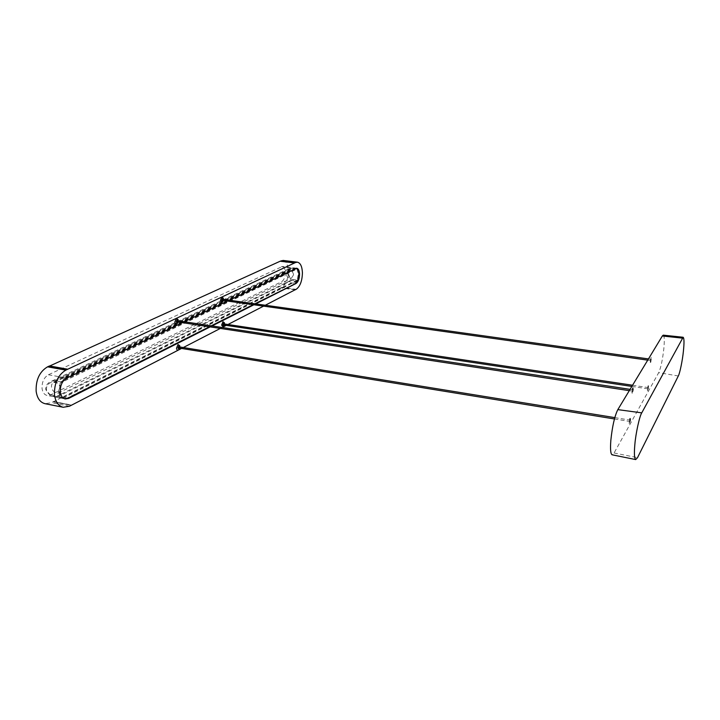 <?xml version="1.0" encoding="UTF-8"?>
<svg xmlns="http://www.w3.org/2000/svg" width="720" height="720" viewBox="0 0 720 720"><rect width="100%" height="100%" fill="white"/><g stroke="black" fill="none" stroke-linecap="round" stroke-linejoin="round"><path stroke-width="0.54" stroke-dasharray="3.6 2.7" d="M64.8 398.853L64.332 398.79C61.479 397.908 59.841 395.559 59.4 391.734C59.247 385.326 61.353 380.727 65.718 377.946L65.025 377.82L60.921 381.807L54.963 380.7L52.002 381.006C47.889 382.563 45.783 385.272 45.684 389.124C47.511 393.867 51.183 396.558 56.7 397.188L63.648 398.655L67.095 398.097L295.317 283.392L281.763 281.628C284.031 280.062 285.219 276.975 285.327 272.358C285.129 268.857 284.166 266.886 282.438 266.454L48.42 374.76C43.965 377.478 41.841 382.032 42.048 388.431C42.624 392.409 44.298 394.749 47.088 395.451L50.58 394.911L281.763 281.628M58.707 391.599C59.058 394.524 60.111 396.621 61.848 397.89L55.908 396.747C51.111 396.045 47.925 393.552 46.368 389.25C46.413 385.83 48.204 383.436 51.75 382.077L54.333 381.843L60.3 382.95L58.707 391.599M297.009 269.064L298.314 273.996L297.252 280.062L292.617 279.459C290.043 278.55 288.738 276.327 288.693 272.781C288.621 270.432 289.314 269.019 290.763 268.542L297.009 269.064L60.3 382.95M65.025 377.82L294.435 268.263L296.64 268.65L60.921 381.807M254.907 303.786L253.152 304.668M211.239 325.827L209.385 326.754M296.64 268.65L290.268 268.101C288.801 268.542 288.099 270.081 288.162 272.718C288.207 276.669 289.575 279.18 292.275 280.224L296.919 280.818L62.631 398.331M296.397 268.218L294.975 268.335L65.718 377.946M296.919 280.818L294.777 283.32M297.252 280.062L61.848 397.89M293.544 274.896C293.256 272.502 292.032 271.035 289.872 270.513L288.594 270.612L286.398 273.996C286.677 276.39 287.892 277.848 290.061 278.361L291.366 278.253L293.544 274.896M53.892 382.518L55.485 382.473C58.266 383.328 59.976 385.389 60.606 388.647C60.786 390.861 59.994 392.328 58.239 393.03L56.601 393.084C53.82 392.238 52.119 390.186 51.507 386.928C51.354 384.597 52.155 383.13 53.892 382.518L288.594 270.612M651.159 359.748L650.952 360.594L651.159 359.748M222.741 300.366L222.876 299.331M650.817 362.241L651.393 357.534L650.817 362.241M223.56 300.51L223.713 299.412M650.277 362.16L650.853 357.453L650.277 362.16M222.822 301.59L223.29 298.17M663.246 335.16C664.407 335.781 664.605 340.29 663.84 348.669C662.553 359.91 660.843 367.902 658.692 372.654L614.079 452.988L612.108 454.797M632.79 389.52L632.493 387.927L631.872 393.003L632.79 389.52M630.036 419.787L629.73 418.302L629.109 423.297L630.036 419.787M648.225 387.378L647.991 385.92L647.415 390.564L648.225 387.378M630.495 418.23L629.694 423.396L630.612 419.877L630.495 418.23L629.919 418.131M633.078 388.017L632.457 393.093L633.375 389.601L633.078 388.017M629.955 421.056L630.198 420.12L629.955 421.056M648.531 386.001L647.955 390.645L648.531 386.001M632.997 390.249L632.754 391.176L632.997 390.249M648.441 388.044L648.225 388.89L648.441 388.044M179.064 347.994L179.244 346.923M177.426 321.858L177.588 320.76M179.964 348.183L180.162 347.022M223.902 324.981L224.046 323.964M178.353 322.038L178.533 320.859M224.694 325.134L224.865 324.045M179.208 349.245L179.793 345.78M177.624 323.1L178.155 319.626M223.938 326.223L224.451 322.803M295.29 289.575L281.025 287.685L295.2 289.755M281.025 287.883L281.916 287.442L296.172 289.323M295.191 289.629L281.025 287.685M181.539 348.444L183.303 347.535M220.347 328.428L222.174 327.483M226.269 325.368L227.943 324.513M263.565 306.135L265.302 305.244M182.439 322.659L184.347 321.741M227.52 301.068L229.329 300.204M255.663 303.894L253.908 304.776M212.04 325.944L210.186 326.88M283.086 260.433C286.182 261.225 287.892 264.735 288.234 270.972C288.054 279.135 285.948 284.616 281.916 287.442M280.926 287.739L51.417 402.696L45.072 403.704M295.2 289.818L280.926 287.937M53.307 401.481L71.343 405M71.163 405.225L53.334 401.742M53.145 401.832L71.181 405.36M71.154 405.099L53.118 401.571M294.579 263.106L280.287 261.369M294.579 263.16L280.188 261.414M49.347 366.3L67.581 369.585M49.545 366.21L67.563 369.459M67.095 398.097L50.58 394.911M54.333 381.843L292.356 268.488M291.978 268.065L54.963 380.7M292.275 280.224L56.7 397.188M294.435 268.263L294.975 268.335M55.908 396.747L292.617 279.459M614.079 452.988L637.515 457.659M678.303 375.975L658.692 372.654M295.695 268.425L281.349 266.643M48.42 374.76L66.636 378.117M69.48 406.233L51.417 402.696M63.648 398.655L64.332 398.79M290.763 268.542L51.75 382.077M52.002 381.006L290.268 268.101M295.506 268.074L296.046 268.137M58.239 393.03L291.366 278.253M648.468 358.929L651.141 359.298M647.73 360.135L650.952 360.594M650.691 362.358L650.142 362.286M651.393 357.534L650.853 357.453M223.362 298.53L223.677 299.034M629.694 423.396L629.109 423.297M633.249 387.864L632.664 387.774M632.457 393.093L631.872 393.003M648.675 385.866L648.135 385.785M647.955 390.645L647.415 390.564M614.448 418.968L629.991 421.497M614.808 417.618L630.198 420.12M629.298 390.654L632.754 391.176M630.081 389.349L632.961 389.781M631.845 386.424L648.225 388.89M632.565 385.236L648.414 387.621M224.55 325.512L224.1 325.917M224.523 323.127L224.829 323.649M296.766 268.227L282.438 266.454M65.25 398.961L47.088 395.451"/><path stroke-width="1.08" d="M209.385 326.754L67.779 398.223L64.8 398.853M229.329 300.204L296.766 268.227C298.458 268.659 299.385 270.63 299.565 274.149C299.448 278.793 298.269 281.898 296.037 283.482L254.907 303.786M253.152 304.668L211.239 325.827M295.317 283.392C297.558 281.808 298.728 278.694 298.854 274.059C298.701 270.855 297.891 268.902 296.397 268.218M222.876 299.331L222.741 300.366M223.713 299.412L222.633 298.062L221.715 300.303L222.795 301.608L223.56 300.51M223.29 298.17L221.796 297.063L220.419 300.429L222.048 302.382L222.822 301.59M635.697 459.576L612.108 454.797C610.596 454.014 610.173 449.172 610.848 440.271C612.324 426.249 614.646 416.043 617.823 409.626L662.337 335.979L663.246 335.16L683.145 337.257C684.18 338.166 684.27 342.801 683.406 351.162C682.551 360.135 679.797 373.554 678.303 375.975L637.515 457.659L635.697 459.576C634.338 458.442 634.05 453.456 634.842 444.618C635.697 433.665 639.54 416.115 641.754 412.857L683.145 337.257M179.244 346.923L179.064 347.994M177.588 320.76L177.426 321.858M224.046 323.964L223.902 324.981M180.162 347.022L178.911 345.582L177.894 348.012L179.145 349.281L179.964 348.183M178.533 320.859L177.273 319.401L176.247 321.831L177.507 323.172L178.353 322.038M224.865 324.045L223.794 322.713L222.885 324.963L223.956 326.196L224.694 325.134M179.793 345.78L178.029 344.52L176.499 348.174C176.724 349.785 177.345 350.424 178.38 350.073L179.208 349.245M178.155 319.626L176.382 318.339L174.843 321.975C175.059 323.622 175.689 324.297 176.733 323.982L177.624 323.1M224.451 322.803L222.966 321.714L221.607 325.098L223.209 326.952L223.938 326.223M295.2 289.755L265.302 305.244M280.287 261.225L283.086 260.433L297.423 262.17C300.447 262.953 302.112 266.481 302.418 272.745C302.211 280.953 300.123 286.47 296.172 289.323L295.299 289.773M297.423 262.17L295.56 262.503L65.826 370.125C57.942 374.994 54.162 383.211 54.495 394.776C55.476 401.877 58.392 406.044 63.234 407.277L69.48 406.233L181.539 348.444M183.303 347.535L220.347 328.428M222.174 327.483L226.269 325.368M227.943 324.513L263.565 306.135M210.186 326.88L68.688 398.403L65.25 398.961C62.505 398.268 60.867 395.919 60.318 391.905C60.129 385.47 62.235 380.871 66.636 378.117L182.439 322.659M184.347 321.741L227.52 301.068M296.037 283.482L255.663 303.894M253.908 304.776L212.04 325.944M63.234 407.277L45.072 403.704C40.149 402.453 37.17 398.295 36.144 391.248C35.766 379.764 39.573 371.628 47.565 366.831L49.32 366.039L67.554 369.315M49.527 366.075L280.188 261.216L294.579 262.962M280.287 261.171L294.678 262.917M49.518 365.949L67.743 369.225M682.308 338.112L662.337 335.979M617.823 409.626L641.754 412.857M281.187 260.757L295.56 262.503M67.779 398.223L68.688 398.403M47.565 366.831L65.826 370.125M222.786 299.286L648.468 358.929M222.642 300.384L647.73 360.135M178.929 348.012L614.448 418.968M179.127 346.851L614.808 417.618M177.3 321.876L629.298 390.654M177.48 320.706L630.081 389.349M223.794 324.999L631.845 386.424M223.956 323.91L632.565 385.236"/></g></svg>
